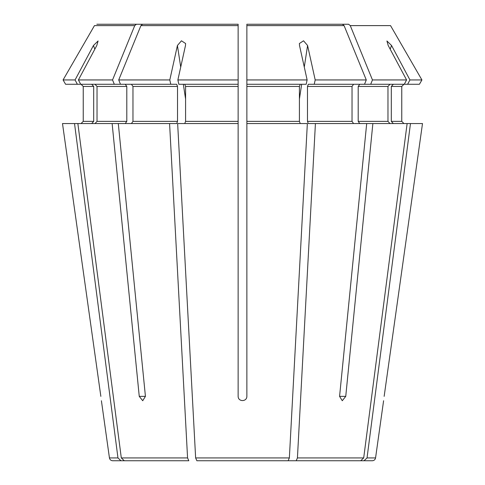 <?xml version="1.0" encoding="UTF-8"?>
<svg xmlns="http://www.w3.org/2000/svg" width="485" height="485" viewBox="0 0 485 485"><rect width="100%" height="100%" fill="white"/><g stroke="black" fill="none" stroke-linecap="round" stroke-linejoin="round"><path stroke-width="0.73" d="M77.376 84.269L75.066 79.946L63.08 79.946L65.578 84.269L176.685 84.269L177.522 86.451L177.522 121.371L176.685 123.554L118.304 123.554L145.427 396.366L142.723 400.731L139.256 396.366L145.427 396.366M131.429 84.269L132.969 86.451L132.969 121.371L131.429 123.554M170.762 84.269L169.805 79.946L118.716 79.946L140.911 25.614L142.578 24.25L238.135 24.25L238.135 84.269L178.826 84.269L177.874 79.946L185.488 45.493L185.585 43.517L181.463 40.795L177.419 45.493L169.805 79.946M120.48 84.269L118.716 79.946M169.58 123.554L187.574 457.931L188.817 460.75L124.299 460.75L121.305 457.931L77.867 123.554L62.498 123.554L100.85 396.366C101.565 401.956 101.565 401.956 100.85 396.366L62.498 123.554M118.304 123.554L112.132 123.554L139.256 396.366M112.132 123.554L77.867 123.554M188.817 460.75L112.678 460.75L120.959 460.75L117.964 457.931L109.44 457.931L101.401 400.731M95.011 84.269L97.03 86.451L97.03 121.371L95.011 123.554M125.251 84.269L126.797 86.451L126.797 121.371L125.251 123.554M114.308 84.269L112.544 79.946L78.412 79.946L96.794 45.493L98.085 40.976L93.453 45.493L75.066 79.946M80.716 84.269L78.412 79.946M112.544 79.946L134.733 25.614L136.406 24.25L96.824 24.25L238.135 24.25L142.578 24.25M63.08 79.946L94.46 25.614L63.08 79.946L65.578 84.269M136.406 24.25L213.552 24.25M91.671 84.269L93.69 86.451L83.238 86.451L81.056 84.269L83.238 86.451L83.238 121.371L81.056 123.554L83.238 121.371L93.69 121.371L91.671 123.554M93.69 86.451L93.69 121.371M74.526 123.554L117.964 457.931M204.779 460.75L212.842 460.75M422.502 123.554L384.15 396.366C383.435 401.956 383.435 401.956 384.15 396.366L422.502 123.554L410.474 123.554L367.036 457.931L364.041 460.75L272.158 460.75M419.422 84.269L421.92 79.946L419.422 84.269L364.52 84.269L366.284 79.946L344.089 25.614L342.422 24.25L246.865 24.25L342.422 24.25L246.865 24.25L246.865 123.554L307.351 123.554L289.363 457.931L288.12 460.75L196.88 460.75L195.637 457.931L177.649 123.554L238.135 123.554L238.135 121.371L185.585 121.371L184.749 123.554M407.624 84.269L409.934 79.946L421.92 79.946L390.54 25.614L350.267 25.614L348.594 24.25L271.448 24.25M348.594 24.25L279.069 24.25M393.329 84.269L391.31 86.451L401.762 86.451L403.944 84.269L401.762 86.451L401.762 121.371L403.944 123.554L401.762 121.371L391.31 121.371L393.329 123.554M364.041 460.75L372.322 460.75L364.041 460.75M391.31 86.451L391.31 121.371M372.868 123.554L345.744 396.366L342.277 400.731L339.573 396.366L366.696 123.554L410.474 123.554M421.92 79.946L390.54 25.614M404.284 84.269L406.588 79.946L372.456 79.946L350.267 25.614M406.588 79.946L388.206 45.493L386.921 40.976L391.547 45.493L409.934 79.946M359.749 84.269L358.203 86.451L358.203 121.371L359.749 123.554M389.988 84.269L387.97 86.451L387.97 121.371L389.988 123.554M370.692 84.269L372.456 79.946M407.133 123.554L363.695 457.931L360.701 460.75L280.221 460.75M366.696 123.554L315.42 123.554L297.426 457.931L296.183 460.75M364.52 84.269L308.314 84.269L307.478 86.451L307.478 121.371L308.314 123.554L315.42 123.554M353.571 84.269L352.031 86.451L352.031 121.371L353.571 123.554M366.284 79.946L315.195 79.946L307.581 45.493L303.537 40.795L299.415 43.517L299.512 45.493L307.126 79.946L246.865 79.946L246.865 26.432M314.238 84.269L315.195 79.946M307.126 79.946L306.174 84.269L246.865 84.269L246.865 79.946M300.251 84.269L299.415 86.451L299.415 121.371L300.251 123.554M177.874 79.946L238.135 79.946L238.135 121.371M184.749 84.269L185.585 86.451L185.585 121.371M238.135 79.946L238.135 26.432M238.135 123.554L238.135 396.366C238.135 401.956 246.865 401.956 246.865 396.366L246.865 123.554M177.522 86.451L132.969 86.451M177.522 121.371L132.969 121.371M187.574 457.931L121.305 457.931M126.797 86.451L97.03 86.451M126.797 121.371L97.03 121.371M134.733 25.614L94.46 25.614M383.599 400.731L375.56 457.931L367.036 457.931M387.97 86.451L358.203 86.451M387.97 121.371L358.203 121.371M363.695 457.931L297.426 457.931M352.031 86.451L307.478 86.451M352.031 121.371L307.478 121.371M344.089 25.614L246.865 25.614M299.415 86.451L246.865 86.451M299.415 121.371L246.865 121.371M238.135 86.451L185.585 86.451M238.135 25.614L140.911 25.614M289.363 457.931L195.637 457.931M299.415 99.025L301.664 84.269M304.283 67.088L307.581 45.493M345.744 396.366L339.573 396.366M390.183 49.197L391.547 45.493M94.817 49.197L93.453 45.493M185.585 99.025L183.336 84.269M180.717 67.088L177.419 45.493M109.44 457.931C109.804 459.659 110.883 460.598 112.678 460.75M375.56 457.931C375.196 459.659 374.117 460.598 372.322 460.75M185.628 43.899L185.567 43.517M299.372 43.911L299.433 43.517"/></g></svg>
